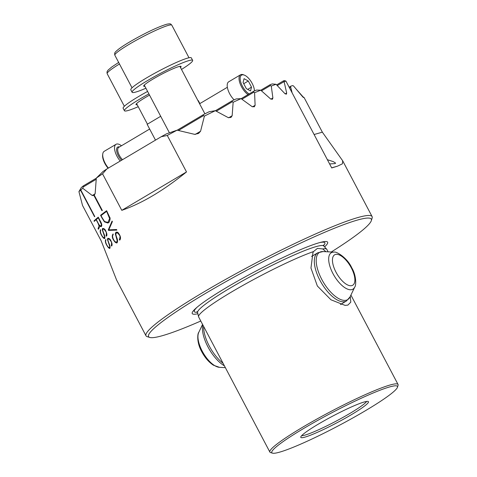<?xml version="1.0" encoding="UTF-8"?>
<svg xmlns="http://www.w3.org/2000/svg" width="477" height="477" viewBox="0 0 477 477"><rect width="100%" height="100%" fill="white"/><g stroke="black" fill="none" stroke-linecap="round" stroke-linejoin="round"><path stroke-width="0.72" d="M145.902 88.221A34.213 3.518 -27.8 0 1 132.111 92.276A34.213 3.518 -27.8 0 1 147.59 80.541A34.213 3.518 -27.8 0 1 192.642 60.358A34.213 3.518 -27.8 0 1 181.51 69.445M132.111 92.276L130.805 89.795A34.213 3.518 -27.8 0 1 146.284 78.061A34.213 3.518 -27.8 0 1 191.337 57.878L192.642 60.358M144.883 86.289A21.131 2.17 -27.8 0 1 143.684 86.17A21.131 2.17 -27.8 0 1 153.242 78.926A21.131 2.17 -27.8 0 1 181.069 66.458A21.131 2.17 -27.8 0 1 180.491 67.513M138.223 106.687A34.213 3.518 -27.8 0 1 124.431 110.742A34.213 3.518 -27.8 0 1 139.91 99.013A34.213 3.518 -27.8 0 1 148.902 93.903M124.431 110.742L123.126 108.261A34.213 3.518 -27.8 0 1 138.604 96.533A34.213 3.518 -27.8 0 1 147.59 91.423M137.203 104.755A21.131 2.17 -27.8 0 1 136.005 104.642A21.131 2.17 -27.8 0 1 145.563 97.397A21.131 2.17 -27.8 0 1 149.534 95.114M254.45 90.922A11.269 4.931 59.3 0 0 244.343 75.122A11.269 4.931 59.3 0 0 242.077 74.895A11.269 4.931 59.3 0 0 241.171 83.392A11.269 4.931 59.3 0 0 249.119 93.939M248.04 94.583A12.074 5.283 -120.7 0 1 240.181 83.851A12.074 5.283 -120.7 0 1 240.521 74.794A12.074 5.283 -120.7 0 1 241.076 74.555A12.074 5.283 -120.7 0 1 243.508 74.794L244.343 75.122M240.521 74.794L228.692 81.811A12.074 5.283 59.3 0 0 227.863 89.426A12.074 5.283 59.3 0 0 234.124 99.854M250.538 90.946L251.528 87.13L248.296 81.001L244.069 78.675L243.079 82.491L246.311 88.627L250.538 90.946M243.723 83.713L248.296 81.001M247.718 89.396L251.528 87.13M108.118 168.232A11.269 4.931 -120.7 0 1 102.901 158.334A11.269 4.931 -120.7 0 1 102.644 154.84L102.764 153.958A12.074 5.283 59.3 0 0 103.032 157.696A12.074 5.283 59.3 0 0 108.41 168.059M120.24 161.041A12.074 5.283 -120.7 0 1 114.862 150.678A12.074 5.283 -120.7 0 1 116.024 144.31A12.074 5.283 -120.7 0 1 121.462 145.765M116.024 144.31L104.195 151.328A12.074 5.283 59.3 0 0 102.764 153.958M197.985 100.701L198.301 100.611L199.875 103.592M160.701 116.287L147.16 124.324L155.49 140.125M272.498 453.15L270.572 452.566A72.456 7.447 -27.8 0 1 269.869 452.065A72.456 7.447 -27.8 0 1 302.645 427.225A72.456 7.447 152.2 0 1 389.989 385.028A72.456 7.447 152.2 0 1 398.056 384.48A72.456 7.447 152.2 0 1 398.068 385.344L397.466 387.264A71.013 7.298 152.2 0 0 389.542 386.954A71.013 7.298 152.2 0 0 314.027 422.473A71.013 7.298 152.2 0 0 272.498 453.15A71.013 7.298 152.2 0 0 279.713 452.124A71.013 7.298 152.2 0 0 348.979 420.1A71.013 7.298 152.2 0 0 397.466 387.264M350.273 296.42L350.798 302.168L347.858 305.119L345.05 305.375L330.966 299.789L317.36 286.009L310.962 268.062L312.942 252.661L313.52 251.564A72.456 7.447 -27.8 0 0 231.393 292.079A72.456 7.447 152.2 0 0 198.545 316.728A72.456 7.447 152.2 0 0 198.617 316.919L269.869 452.065M329.607 163.927L334.872 163.605L335.653 163.158L333.351 161.655L327.371 159.688M301.637 435.692A37.236 3.828 152.2 0 0 305.03 435.09A37.236 3.828 -27.8 0 0 340.328 418.86A37.236 3.828 -27.8 0 0 366.598 401.443M364.201 401.992A38.238 3.929 152.2 0 0 326.179 419.635A38.238 3.929 152.2 0 0 300.754 437.135A38.238 3.929 152.2 0 0 305.059 437.087A38.238 3.929 -27.8 0 0 345.02 418.359A38.238 3.929 -27.8 0 0 368.286 401.527A38.238 3.929 -27.8 0 0 364.201 401.992M313.699 255.219A28.179 12.33 59.3 0 0 312.566 255.726A28.179 12.33 59.3 0 0 311.606 256.447L317.783 252.792A28.036 12.271 59.3 0 0 319.972 280.369A28.036 12.271 59.3 0 0 346.397 301.017L350.023 296.95A27.499 12.032 59.3 0 1 321.76 279.379A27.499 12.032 59.3 0 1 323.09 251.558L333.972 252.148A21.179 9.266 59.3 0 0 332.952 273.577A21.179 9.266 59.3 0 0 354.721 287.112L350.023 296.95M331.658 167.826L337.567 166.139L331.724 167.946L285.932 81.102A127.8 13.135 152.2 0 0 284.101 81.639L277.268 85.562M94.565 216.707L80.535 190.168A127.8 13.135 152.2 0 0 78.932 191.635L82.521 205.45L101.178 240.843L116.585 280.011L145.998 335.79A127.8 13.135 152.2 0 1 227.553 278.324A127.8 13.135 152.2 0 1 357.875 217.548A127.8 13.135 -27.8 0 1 372.096 216.582A127.8 13.135 -27.8 0 1 372.126 218.102L371.321 220.654A125.886 12.939 -27.8 0 1 331.253 252.005M337.567 166.139L342.403 163.826L342.689 160.797L322.351 132.165L304.058 97.475L303.169 96.974L296.116 89.038M200.781 321.021A125.886 12.939 -27.8 0 1 162.585 335.629A125.886 12.939 -27.8 0 1 149.796 337.448A125.886 12.939 -27.8 0 1 223.409 283.064A125.886 12.939 -27.8 0 1 357.285 220.106A125.886 12.939 -27.8 0 1 371.321 220.654M313.52 251.564L317.414 248.392L322.732 248.934A72.456 7.447 -27.8 0 1 326.679 249.167A72.456 7.447 -27.8 0 1 326.799 249.34L328.116 251.832M197.872 313.723A76.529 7.865 -27.8 0 1 196.059 308.118A76.529 7.865 -27.8 0 1 254.253 271.979A76.529 7.865 -27.8 0 1 319.113 242.757A76.529 7.865 -27.8 0 1 320.979 242.256A76.529 7.865 -27.8 0 1 324.587 246.913M322.732 248.934L325.94 251.713M342.313 303.438A28.179 12.33 -120.7 0 1 341.323 304.189A28.179 12.33 -120.7 0 1 340.65 304.529M145.998 335.79A127.8 13.135 152.2 0 0 147.238 336.673L149.796 337.448M241.141 98.673L253.704 91.232A125.791 12.933 -27.8 0 1 256.489 90.07L260.74 90.177L270.537 98.882L272.373 99.299L272.892 97.958L271.27 86.045A127.8 13.135 152.2 0 1 276.052 84.298L284.864 93.593L286.385 94.19L286.665 92.997L284.101 81.639M260.74 90.177A127.8 13.135 152.2 0 0 254.581 92.735L253.74 92.228L241.934 99.228M241.082 98.632A127.8 13.135 152.2 0 0 233.14 102.251L231.911 101.273L232.549 100.575A125.791 12.933 152.2 0 1 236.157 98.924L241.082 98.632L252.089 106.615L254.307 106.806L255.112 105.298L254.581 92.735M177.188 130.197L204.162 114.206A125.791 12.933 -27.8 0 1 209.188 111.713L215.336 110.694L228.185 117.592L230.951 117.455L232.162 115.708L233.14 102.251M215.336 110.694A127.8 13.135 152.2 0 0 204.406 116.09L203.494 115.619L178.511 130.442M177.086 130.179A127.8 13.135 152.2 0 0 167.272 135.456L186.507 171.935C163.402 190.633 141.83 203.435 121.79 210.333L102.561 173.855L106.747 169.043L161.22 136.726A125.791 12.933 -27.8 0 1 166.509 133.834L177.086 130.179L194.562 134.329L198.515 133.488L200.573 131.241L204.406 116.09M102.561 173.855A127.8 13.135 152.2 0 0 96.306 178.112L103.05 171.482A125.791 12.933 -27.8 0 1 106.747 169.043M96.121 179.328L83.213 186.99L82.748 188.278L92.24 195.516L93.963 195.528L101.971 210.709A127.8 13.135 -27.8 0 1 102.316 210.446L94.309 195.266L95.167 193.31L96.306 178.112M93.951 195.534L94.345 195.254L93.993 195.51L102 210.691M82.748 188.278A127.8 13.135 152.2 0 0 80.774 189.953L80.792 189.906A127.758 13.135 -27.8 0 0 80.547 190.12M80.535 190.168L94.541 216.731A127.8 13.135 -27.8 0 1 94.78 216.516L80.774 189.953M108.535 230.397L108.285 229.92L112.083 221.048L112.381 221.608L108.792 229.878L116.549 229.509L116.859 230.105L108.535 230.397L116.853 230.093M103.08 228.972L102.71 230.349L103.718 233.295C104.797 235.608 105.119 237.254 104.672 238.232L104.511 238.345M104.779 238.148C104.141 239.007 102.972 237.91 101.279 234.839M101.619 235.477C100.164 232.991 99.806 231.071 100.546 229.717M100.462 229.842L100.713 230.319C100.14 231.19 100.426 232.74 101.559 234.964C102.621 237.003 103.533 237.898 104.284 237.647L104.29 237.647M104.189 237.749C103.974 236.783 105.721 239.567 103.336 232.973M103.491 233.378L102.251 229.658M102.585 228.441L102.311 229.962L102.585 228.441M102.466 228.531C104.016 228.322 105.178 229.282 105.948 231.405M106.484 236.169L106.216 235.716L106.454 236.198C107.218 235.221 106.991 233.515 105.781 231.089M106.097 235.829C106.574 233.396 106.353 231.774 105.441 230.969M102.919 229.079C103.7 228.668 104.594 229.407 105.614 231.285L105.644 231.267M96.115 219.694L98.155 223.474L96.115 219.694A127.8 13.135 152.2 0 0 94.261 221.394L94.011 220.917A127.8 13.135 -27.8 0 1 98.262 217.166L100.361 221.155C101.804 223.677 102.138 225.448 101.38 226.474C100.796 226.945 100.033 226.497 99.097 225.126L99.317 227.541L98.405 229.246L98.041 228.561L98.512 227.571L98.041 228.561M98.387 227.696L98.697 227.35M98.596 227.457L99.127 225.824M98.119 223.492L99.138 226.092L98.155 223.474M108.303 238.81L107.903 240.199L108.911 243.151C109.996 245.458 110.312 247.11 109.871 248.088L109.704 248.201M109.978 248.004C109.334 248.863 108.166 247.76 106.478 244.695M106.818 245.327C105.363 242.841 105 240.921 105.745 239.573M105.655 239.692L105.906 240.169C105.334 241.046 105.62 242.596 106.753 244.82C107.82 246.859 108.726 247.754 109.477 247.503L109.483 247.497M109.382 247.605C109.167 246.633 110.914 249.417 108.529 242.823M108.69 243.234L107.45 239.508M107.778 238.291L107.504 239.818L107.814 238.273M107.659 238.387C109.215 238.178 110.372 239.138 111.141 241.261M111.678 246.019L111.409 245.566L111.654 246.049C112.411 245.071 112.184 243.371 110.974 240.939M111.296 245.679C111.767 243.246 111.552 241.63 110.64 240.819M108.112 238.929C108.893 238.524 109.793 239.257 110.807 241.141L110.843 241.123M104.415 221.853L102.054 218.031L104.415 221.853L107.802 223.015L108.482 222.616M102.024 218.043L100.575 215.294A127.8 13.135 -27.8 0 1 106.639 210.715L109.883 217.721M109.811 217.381C110.783 218.663 109.012 223.242 108.321 222.729M116.501 232.836L115.786 234.368L116.644 237.385C117.688 239.71 117.843 241.434 117.103 242.554L116.853 242.704M117.259 242.447C116.269 243.467 114.909 242.453 113.186 239.406M113.526 240.038C112.035 237.57 111.886 235.549 113.091 233.986M112.954 234.129L113.21 234.606C112.31 235.632 112.417 237.26 113.538 239.496C114.599 241.535 115.649 242.364 116.686 241.982L116.692 241.976M116.543 242.101C116.424 241.088 118.26 243.83 116.197 237.087M116.34 237.504L115.309 233.688M115.905 232.347L115.368 233.992L116.155 232.198M115.738 232.46C118.117 231.25 118.672 233.736 119.733 235.107M119.471 239.651L119.721 240.134C120.812 239.001 120.764 237.218 119.566 234.785M119.316 239.782C120.252 237.141 120.204 235.447 119.161 234.696M116.239 232.985C117.282 232.46 118.314 233.134 119.333 235.012L119.363 235M276.052 84.298L272.266 83.922A125.791 12.933 152.2 0 0 270.107 84.709L270.393 85.556L271.27 86.045M260.794 90.219L270.107 84.709M285.932 81.102L284.441 80.595A126.596 13.01 152.2 0 0 283.445 80.881L276.636 84.906M283.445 80.881L283.982 81.579M289.551 87.959L290.72 87.267A2.015 0.882 -120.7 0 1 290.898 86.134A2.015 0.882 -120.7 0 1 290.988 86.093L292.586 85.633A2.015 0.882 -120.7 0 1 293.862 86.367L302.674 96.795A2.015 0.882 -120.7 0 0 304.04 97.493A2.015 0.882 -120.7 0 0 304.058 97.475M290.72 87.267L292.139 92.866M83.213 186.99L83.427 186.09L83.081 186.054A125.791 12.933 -27.8 0 0 81.245 187.634L78.932 191.635M253.704 91.232L253.74 92.228M203.864 114.373L203.16 115.046L203.494 115.619M161.22 136.726L167.272 135.456M186.507 171.935L121.79 210.333M99.162 225.812L98.626 227.44M98.727 227.332L98.423 227.684M98.077 228.549L98.399 229.163M101.41 226.456C100.838 226.933 100.075 226.486 99.127 225.108L99.097 225.126M98.262 217.178A127.758 13.135 152.2 0 0 94.047 220.899L94.011 220.917M94.047 220.899L94.291 221.364M101.064 225.83L101.035 225.848C100.236 226.235 99.317 225.4 98.286 223.349L96.282 219.545A127.8 13.135 -27.8 0 1 98.322 217.798L101.416 224.512L100.862 225.961L101.446 224.494L100.176 221.31M98.322 217.798L100.206 221.292M101.315 234.827C103.473 238.196 104.642 239.299 104.815 238.13M102.835 229.157C102.954 228.089 103.95 228.9 105.816 231.583M105.477 230.951C106.335 231.542 106.556 233.164 106.132 235.811M102.287 229.64L103.527 233.36M103.366 232.955C104.523 235.31 104.803 236.902 104.219 237.731M100.581 229.699C99.842 231.053 100.2 232.967 101.655 235.459M106.508 244.677C108.673 248.052 109.835 249.149 110.008 247.986M108.029 239.007C108.148 237.945 109.144 238.756 111.01 241.44M110.67 240.807C111.529 241.392 111.749 243.014 111.326 245.667M107.48 239.496L108.72 243.216M108.559 242.811C109.716 245.16 110.002 246.758 109.412 247.587M105.775 239.555C105.035 240.903 105.393 242.823 106.848 245.315M104.445 221.841L107.82 223.009M106.639 210.721A127.758 13.135 152.2 0 0 100.611 215.282L100.575 215.294M100.611 215.282L102.054 218.031M102.305 218.013L101.041 215.61A127.8 13.135 -27.8 0 1 106.633 211.377L109.632 218.567L108.148 221.972L107.504 222.36L104.546 221.507L102.305 218.013M107.504 222.36L108.148 221.972M108.184 221.96L109.662 218.555L107.903 213.779M106.633 211.377L107.933 213.768M108.285 229.92L108.571 230.379M112.095 221.072L108.315 229.902M113.216 239.394C115.512 242.698 116.871 243.711 117.288 242.429M116.102 233.086C116.406 231.941 117.551 232.681 119.536 235.316M119.745 240.11L119.483 239.651M119.19 234.684C120.198 235.203 120.252 236.902 119.345 239.77M115.339 233.67L116.37 237.492M116.227 237.075C117.36 239.436 117.479 241.112 116.573 242.089M113.121 233.968C111.916 235.531 112.065 237.552 113.556 240.026M114.844 55.207L114.587 53.847C115.506 52.738 112.793 53.758 119.25 48.66C124.396 44.939 131.634 40.599 140.977 35.65C151.799 29.926 160.439 26.11 166.89 24.196C171.583 23.349 170.587 24.226 171.815 25.174A32.203 3.309 152.2 0 0 142.76 36.753A32.203 3.309 152.2 0 0 114.808 54.974A32.203 3.309 152.2 0 0 114.844 55.207L132.034 87.804M119.477 63.996A32.203 3.309 152.2 0 0 107.128 73.446A32.203 3.309 152.2 0 0 107.164 73.679L106.973 71.926L107.939 70.256L111.57 67.132L118.654 62.427M149.647 129.04L118.695 147.405A8.049 3.524 59.3 0 0 117.926 151.644A8.049 3.524 59.3 0 0 122.559 159.664M121.581 160.242A8.854 3.876 -120.7 0 1 116.817 151.746A8.854 3.876 -120.7 0 1 119.465 146.952M196.983 311.678L197.585 312.459A71.317 7.328 -27.8 0 1 244.003 280.112A71.317 7.328 -27.8 0 1 315.881 246.669A71.317 7.328 -27.8 0 1 323.704 245.965L323.394 245.029M197.49 312.191A73.78 7.584 -27.8 0 1 197.108 307.212M319.644 242.608A73.78 7.584 -27.8 0 1 323.537 245.733M232.299 101.738L216.337 111.207M270.393 85.556L261.497 90.833M232.162 115.708L228.656 117.789M272.892 97.958L270.882 99.15M286.665 92.997L285.174 93.886M200.573 131.241L195.188 134.431M95.114 193.811L92.24 195.516M255.112 105.298L252.488 106.854M314.099 134.52L322.351 132.165M351.31 267.853A17.697 7.745 59.3 0 0 335.456 254.468A17.697 7.745 59.3 0 0 336.017 272.224A17.697 7.745 59.3 0 0 351.871 285.604A17.697 7.745 59.3 0 0 351.31 267.853M203.619 326.411A28.036 12.271 59.3 0 0 209.278 346.052A28.036 12.271 59.3 0 0 223.099 363.349M202.737 324.73A27.499 12.032 59.3 0 0 207.954 346.904A27.499 12.032 59.3 0 0 224.423 365.865M219.509 367.338L213.457 365.227C208.878 362.24 204.967 357.72 201.723 351.668C196.077 341.502 197.83 332.761 198.766 332.38A21.179 9.266 59.3 0 0 202.224 351.144A21.179 9.266 59.3 0 0 219.509 367.338L225.365 367.66M204.913 113.836L179.871 66.345M188.999 57.765L171.815 25.174M169.263 132.534L144.269 85.115M147.435 124.163L136.583 103.587M124.348 106.276L107.164 73.679M199.601 103.753L227.356 87.285M342.689 160.797L372.096 216.582M323.704 245.965L326.679 249.167M197.585 312.459L198.545 316.728M215.407 110.73L232.335 100.689M290.898 86.134L289.14 87.178M83.195 185.97L96.288 178.201M350.917 295.078L398.056 384.48M333.972 252.148C336.058 251.051 347.351 257.795 351.758 267.818C356.534 275.509 356.224 285.932 354.721 287.112M317.783 252.792L323.09 251.558M198.766 332.38L202.57 324.414M340.536 304.493L346.397 301.017"/></g></svg>
